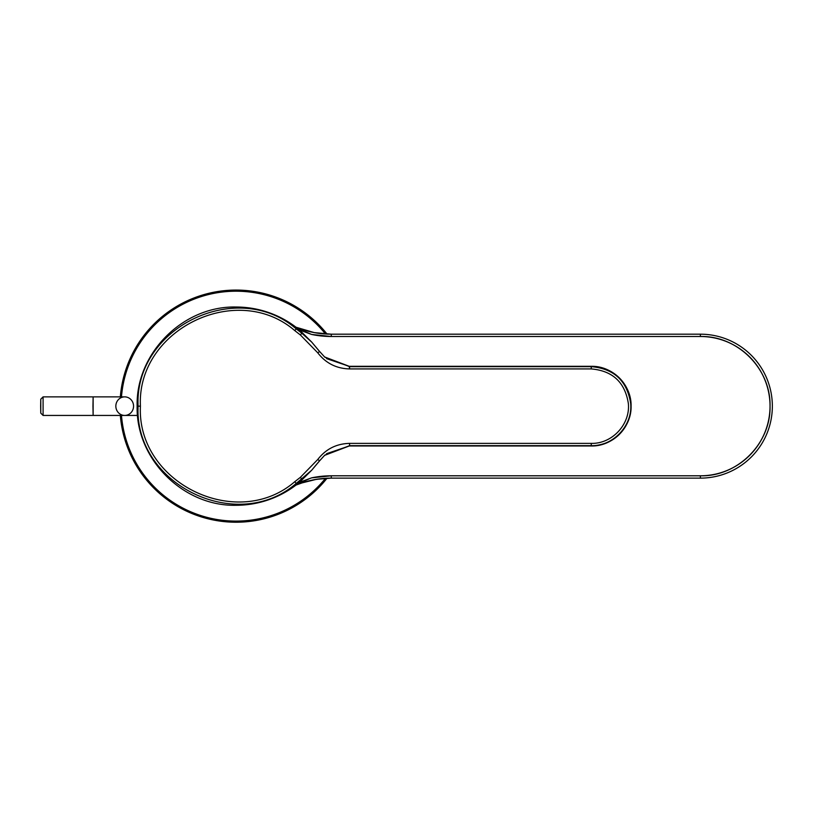 <?xml version="1.0" encoding="UTF-8"?>
<svg xmlns="http://www.w3.org/2000/svg" width="813" height="813" viewBox="0 0 813 813"><rect width="100%" height="100%" fill="white"/><g stroke="black" fill="none" stroke-linecap="round" stroke-linejoin="round"><path stroke-width="1.22" d="M297.375 328.269L311.623 334.448L300.525 330.373L301.095 329.966L300.525 330.373L311.562 334.428M301.399 483.064L316.44 479.314L331.287 478.125L700.379 478.125L700.379 475.798L700.379 478.125L331.287 478.125L331.287 475.798L700.379 475.798A69.654 69.654 0 0 0 770.033 406.154A69.654 69.654 0 0 0 700.379 336.501L700.379 334.184L331.287 334.184L314.214 332.598L296.034 327.222A92.865 92.865 0 0 0 331.287 334.184L331.287 336.501A95.192 95.192 0 0 1 311.613 334.448L331.287 336.501L331.287 334.184A92.865 92.865 0 0 1 296.034 327.222L303.625 329.966M314.214 332.598L323.35 333.838M331.287 334.184L700.379 334.184A71.971 71.971 0 0 1 772.35 406.154A71.971 71.971 0 0 1 700.379 478.125A71.971 71.971 0 0 0 772.35 406.154A71.971 71.971 0 0 0 700.379 334.184L700.379 336.501L331.287 336.501L700.379 336.501C737.594 335.545 770.988 368.929 770.033 406.154C770.988 443.37 737.594 476.764 700.379 475.798L331.287 475.798L331.287 478.125A92.865 92.865 0 0 0 296.034 485.076L301.166 483.146M308.716 479.04L301.298 482.251M311.623 477.851A95.192 95.192 0 0 1 331.287 475.798L311.623 477.851L300.525 481.936L311.623 477.851M303.625 482.343L296.034 485.076A92.865 92.865 0 0 1 331.287 478.125M323.35 478.461L314.214 479.711M301.095 482.343L300.525 481.936L301.095 482.343L297.375 484.04M299.326 482.455L300.525 481.936L299.326 482.455M180.933 305.281A114.938 114.938 0 0 1 325.515 334.001A114.938 114.938 0 0 0 180.933 305.281L180.486 304.469A115.873 115.873 0 0 0 120.548 396.866A115.873 115.873 0 0 1 180.486 304.469L180.486 304.469A115.873 115.873 0 0 1 326.755 334.072A115.873 115.873 0 0 0 180.486 304.469L180.933 305.281A114.938 114.938 0 0 0 121.472 396.866A114.938 114.938 0 0 1 180.933 305.281M325.515 478.298A114.938 114.938 0 0 1 121.472 415.443A114.938 114.938 0 0 0 325.515 478.298M120.548 415.443A115.873 115.873 0 0 0 291.593 507.84L291.694 508.023A116.086 116.086 0 0 1 120.334 415.443A116.086 116.086 0 0 0 291.694 508.023L291.593 507.84A115.873 115.873 0 0 0 326.755 478.237A115.873 115.873 0 0 1 291.593 507.84L291.145 507.017L291.593 507.84A115.873 115.873 0 0 1 120.548 415.443M120.334 396.866A116.086 116.086 0 0 1 327.05 334.082A116.086 116.086 0 0 0 120.334 396.866M327.05 478.217A116.086 116.086 0 0 1 291.694 508.023A116.086 116.086 0 0 0 327.05 478.217M124.704 396.866L93.129 396.866L93.129 415.443L124.704 415.443A9.289 8.862 90 0 1 115.842 406.154A9.289 8.862 90 0 1 124.704 396.866A9.289 8.862 90 0 1 133.556 406.154A9.289 8.862 90 0 1 124.704 415.443L93.129 415.443L92.967 406.154L93.129 396.866L124.704 396.866A9.289 8.862 -90 0 0 115.842 406.154A9.289 8.862 -90 0 0 124.704 415.443A9.289 8.862 -90 0 0 133.556 406.154A9.289 8.862 -90 0 0 124.704 396.866M43.089 396.866L43.089 415.443L93.129 415.443L93.129 396.866L43.089 396.866L93.129 396.866L93.129 415.443L43.089 415.443L43.089 396.866L43.089 415.433L43.089 396.866L40.772 399.183L40.65 406.154L40.772 413.116L40.772 399.183L43.089 396.866M43.089 415.433L40.772 413.116L43.089 415.443M137.57 415.443L124.704 415.443L137.57 415.443M137.133 406.154C135.791 459.091 183.179 506.519 236.044 505.29C183.179 506.519 135.791 459.091 137.133 406.154C135.791 353.208 183.179 305.779 236.044 307.019C183.179 305.779 135.791 353.208 137.133 406.154L138.098 406.154L137.133 406.154M320.21 352.263L311.704 342.09L301.806 333.208L300.383 334.976L294.784 330.617L296.206 328.859L301.806 333.208L299.763 330.21L311.704 342.09L319.621 351.48L317.751 352.801L300.383 334.976L301.806 333.208L311.704 342.09L299.763 330.21L301.806 333.208L296.206 328.859L299.763 330.21A99.135 99.135 139.7 0 0 236.044 307.019A99.135 99.135 0 0 1 299.763 330.21L296.206 328.859C236.837 277.609 134.125 327.842 138.098 406.154L140.425 406.154C136.543 329.631 236.817 280.526 294.784 330.617L300.383 334.976L317.751 352.801L319.621 351.48L324.794 357.171L349.57 366.643L591.254 366.317L349.224 366.317L349.57 368.919C336.409 368.594 325.8 363.228 317.751 352.801C325.8 363.228 336.409 368.594 349.57 368.919L591.254 368.919L591.254 366.643L349.57 366.643L591.254 366.643C613.978 368.614 627.108 380.86 630.664 403.37C632.86 425.402 613.409 446.296 591.254 445.666L349.224 445.981L324.509 455.392M591.254 366.643L591.254 368.919C612.636 370.779 625.004 382.313 628.358 403.533C630.41 424.284 612.108 443.969 591.254 443.38C612.108 443.969 630.41 424.284 628.358 403.533C625.004 382.313 612.636 370.779 591.254 368.919L349.57 368.919L349.57 366.643M349.57 445.666L591.254 445.666L591.254 443.38L591.254 445.666L349.57 445.666L349.57 443.38L591.254 443.38L349.57 443.38L349.57 445.666L324.794 455.128L319.621 460.819L317.751 459.497C325.8 449.081 336.409 443.705 349.57 443.38C336.409 443.705 325.8 449.081 317.751 459.497L319.621 460.819L311.704 470.209L296.206 483.45L294.784 481.692L300.383 477.333L301.806 479.091L300.383 477.333L317.751 459.497L300.383 477.333L294.784 481.692C236.807 531.773 136.543 482.678 140.425 406.154C136.543 482.678 236.807 531.773 294.784 481.692L296.206 483.45L301.806 479.091L299.763 482.089L296.206 483.45C236.827 534.7 134.125 484.457 138.098 406.154C134.125 327.852 236.837 277.599 296.206 328.859L294.784 330.606C236.817 280.526 136.543 329.631 140.425 406.154L138.098 406.154C134.125 484.457 236.827 534.7 296.206 483.45L299.763 482.089A99.135 99.135 0 0 1 236.044 505.29A99.135 99.135 139.7 0 0 299.763 482.089L311.704 470.209L299.763 482.089L301.806 479.091L311.704 470.209L320.21 460.036M326.552 453.695L349.224 445.981L591.254 445.981A39.827 39.827 0 0 0 631.091 406.154A39.827 39.827 0 0 0 591.254 366.317C612.545 365.769 631.64 384.864 631.091 406.154C631.64 427.435 612.545 446.53 591.254 445.981L591.254 445.666M349.224 445.981L591.254 445.981C611.742 444.589 624.75 434.01 630.258 414.224C632.585 401.571 629.689 390.25 621.549 380.281C613.49 371.206 603.388 366.551 591.254 366.317L349.224 366.317L326.552 358.614M324.509 356.917L349.224 366.317"/></g></svg>
